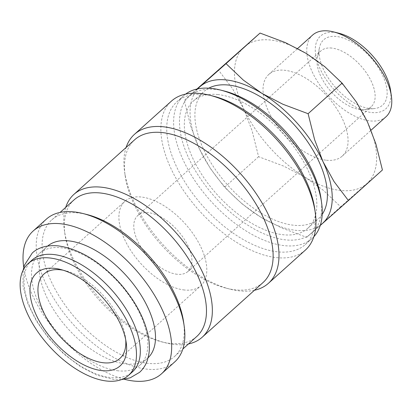 <?xml version="1.0" encoding="UTF-8"?>
<svg xmlns="http://www.w3.org/2000/svg" width="412" height="412" viewBox="0 0 412 412"><rect width="100%" height="100%" fill="white"/><g stroke="black" fill="none" stroke-linecap="round" stroke-linejoin="round"><path stroke-width="0.31" stroke-dasharray="2.06 1.54" d="M31.93 260.178A75.128 39.428 -132 0 0 40.721 326.886A75.128 39.428 -132 0 0 110.72 377.588A75.128 39.428 -132 0 0 132.376 371.923M124.347 379.277A95.996 50.377 48 0 1 23.762 267.383M174.714 361.927A95.996 50.377 48 0 1 147.043 369.167A95.996 50.377 48 0 1 57.603 304.38A95.996 50.377 48 0 1 46.365 219.138M313.841 236.72A95.996 50.377 48 0 1 312.116 238.419A95.996 50.377 48 0 1 284.44 245.66A95.996 50.377 48 0 1 195 180.873A95.996 50.377 48 0 1 183.767 95.635A95.996 50.377 48 0 1 185.637 94.101M321.01 198.558A91.825 48.189 48 0 1 285.495 239.866A91.825 48.189 48 0 1 188.665 158.007A91.825 48.189 48 0 1 215.672 89.44A91.825 48.189 48 0 1 224.344 91.026M314.696 208.652A95.996 50.377 48 0 1 305.246 244.594A95.996 50.377 48 0 1 277.57 251.835A95.996 50.377 48 0 1 188.13 187.048A95.996 50.377 48 0 1 176.897 101.81A95.996 50.377 48 0 1 204.568 94.569A95.996 50.377 48 0 1 213.643 96.228M305.395 250.074A100.173 52.566 48 0 1 276.514 257.629A100.173 52.566 48 0 1 183.185 190.025A100.173 52.566 48 0 1 171.464 101.079M254.441 290.264A100.173 52.566 48 0 1 239.521 290.882A100.173 52.566 48 0 1 230.061 289.152A100.173 52.566 48 0 1 124.609 171.84A100.173 52.566 48 0 1 126.093 147.475M262.969 282.601A95.996 50.377 48 0 1 235.293 289.837A95.996 50.377 48 0 1 226.224 288.179A95.996 50.377 48 0 1 125.166 175.754A95.996 50.377 48 0 1 134.621 139.812M188.48 343.943A95.996 50.377 48 0 1 174.518 344.463A95.996 50.377 48 0 1 165.449 342.81A95.996 50.377 48 0 1 64.396 230.385A95.996 50.377 48 0 1 65.709 207.365M196.761 336.496A91.825 48.189 48 0 1 170.29 343.423A91.825 48.189 48 0 1 161.617 341.836A91.825 48.189 48 0 1 64.952 234.299A91.825 48.189 48 0 1 73.995 199.918M183.608 322.066A91.825 48.189 48 0 1 174.57 356.447A91.825 48.189 48 0 1 148.099 363.374A91.825 48.189 48 0 1 62.547 301.404A91.825 48.189 48 0 1 51.799 219.869A91.825 48.189 48 0 1 78.27 212.947A91.825 48.189 48 0 1 86.947 214.528M197.415 88.93L184.272 100.415L190.802 126.443L199.238 148.505L210.223 168.276L224.586 187.264L241.937 203.76L260.43 216.964A91.825 48.189 -132 0 0 296.063 230.365A91.825 48.189 -132 0 0 320.345 225.199M197.786 88.853A91.825 48.189 -132 0 0 199.238 148.505A91.825 48.189 -132 0 0 260.43 216.964L281.473 227.882L306.657 237.333L320.273 225.436M270.627 40.036A91.825 48.189 -132 0 0 244.347 46.788A91.825 48.189 -132 0 0 243.626 108.603A91.825 48.189 -132 0 0 304.818 177.062A91.825 48.189 -132 0 0 340.456 190.462A91.825 48.189 -132 0 0 366.737 183.711A91.825 48.189 -132 0 0 367.458 121.895A91.825 48.189 -132 0 0 306.265 53.436A91.825 48.189 -132 0 0 270.627 40.036M382.424 169.986L340.662 206.767L323.317 190.267L304.818 177.062L283.78 166.149L258.592 156.694L252.062 130.666L243.626 108.603L232.641 88.827L218.278 69.844M385.993 116.771A54.914 28.819 48 0 1 370.161 120.912A54.914 28.819 48 0 1 319.001 83.852A54.914 28.819 48 0 1 312.574 35.092M390.591 90.547A48.879 25.652 48 0 1 371.686 112.533A48.879 25.652 48 0 1 320.145 68.959A48.879 25.652 48 0 1 334.518 32.46A48.879 25.652 48 0 1 339.138 33.305M326.422 160.232A54.914 28.819 -132 0 0 342.254 156.091A54.914 28.819 -132 0 0 335.826 107.331A54.914 28.819 -132 0 0 284.661 70.267A54.914 28.819 -132 0 0 268.83 74.407A54.914 28.819 -132 0 0 275.257 123.173A54.914 28.819 -132 0 0 326.422 160.232M118.244 370.826A75.128 39.428 48 0 1 48.245 320.124A75.128 39.428 48 0 1 39.454 253.416A75.128 39.428 48 0 1 61.11 247.751A75.128 39.428 48 0 1 131.109 298.453A75.128 39.428 48 0 1 139.9 365.161A75.128 39.428 48 0 1 118.244 370.826M148.119 357.755A75.128 39.428 48 0 1 147.553 358.28A75.128 39.428 48 0 1 125.897 363.945A75.128 39.428 48 0 1 55.898 313.244A75.128 39.428 48 0 1 47.107 246.536A75.128 39.428 48 0 1 47.689 246.031M218.051 94.569A85.562 44.903 -132 0 0 193.382 101.017A85.562 44.903 -132 0 0 203.399 176.995A85.562 44.903 -132 0 0 283.116 234.737A85.562 44.903 -132 0 0 307.779 228.284A85.562 44.903 -132 0 0 297.768 152.311A85.562 44.903 -132 0 0 218.051 94.569M322.189 214.374A85.562 44.903 48 0 1 318.352 218.787A85.562 44.903 48 0 1 293.684 225.235A85.562 44.903 48 0 1 213.967 167.493A85.562 44.903 48 0 1 203.95 91.521A85.562 44.903 48 0 1 208.75 88.173M177.139 274.274A37.564 19.714 48 0 1 142.145 248.925A37.564 19.714 48 0 1 137.747 215.569A37.564 19.714 48 0 1 148.578 212.736A37.564 19.714 48 0 1 183.572 238.09A37.564 19.714 48 0 1 187.97 271.441A37.564 19.714 48 0 1 177.139 274.274M331.773 48.065A37.564 19.714 -132 0 0 320.943 50.897A37.564 19.714 -132 0 0 317.374 57.417A37.564 19.714 -132 0 0 329.379 89.662A37.564 19.714 -132 0 0 360.34 109.602A37.564 19.714 -132 0 0 364.306 109.628A37.564 19.714 -132 0 0 371.171 106.77A37.564 19.714 -132 0 0 366.773 73.413A37.564 19.714 -132 0 0 331.773 48.065M184.442 290.002A56.763 29.788 48 0 1 131.557 251.696A56.763 29.788 48 0 1 124.913 201.293A56.763 29.788 48 0 1 141.275 197.013A56.763 29.788 48 0 1 194.16 235.319A56.763 29.788 48 0 1 200.804 285.722A56.763 29.788 48 0 1 184.442 290.002M369.832 108.531A43.991 23.087 -132 0 0 374.477 108.562A43.991 23.087 -132 0 0 381.285 72.703A43.991 23.087 -132 0 0 336.377 36.467A43.991 23.087 -132 0 0 319.511 47.416A43.991 23.087 -132 0 0 333.571 85.181A43.991 23.087 -132 0 0 369.832 108.531M63.165 270.21A56.763 29.788 48 0 1 65.678 270.766A56.763 29.788 48 0 1 125.433 337.243A56.763 29.788 48 0 1 125.722 339.802M340.662 206.767L306.657 237.333M258.592 156.694L224.586 187.264M196.931 89.033L184.272 100.415M121.427 379.607L113.496 379.447L97.253 375.306L80.319 366.592L63.762 353.985L48.745 338.417L36.374 321.036L27.568 303.098L22.995 285.82L23.129 270.246M176.897 101.81L183.767 95.635M226.224 288.179L230.061 289.152M125.166 175.754L124.609 171.84M161.617 341.836L165.449 342.81M64.952 234.299L64.396 230.385M51.799 219.869L60.085 212.422M342.254 156.091L371.042 130.213M39.454 253.416L47.107 246.536M193.382 101.017L203.95 91.521M137.747 215.569L320.943 50.897M43.95 274.062L124.913 201.293M364.306 109.628L374.477 108.562M317.374 57.417L319.511 47.416M65.678 270.766L60.461 269.443M125.433 337.243L126.196 342.568M119.846 358.497L200.804 285.722M187.97 271.441L371.171 106.77M307.779 228.284L318.352 218.787M139.9 365.161L147.553 358.28M268.83 74.407L297.629 48.523M174.57 356.447L182.851 349M305.246 244.594L312.116 238.419"/><path stroke-width="0.62" d="M128.529 375.384L132.376 371.923A75.128 39.428 -132 0 0 123.585 305.215A75.128 39.428 -132 0 0 53.586 254.513A75.128 39.428 -132 0 0 31.93 260.178L28.083 263.639A75.128 39.428 -132 0 0 36.874 330.347A75.128 39.428 -132 0 0 106.868 381.048A75.128 39.428 -132 0 0 128.529 375.384A75.128 39.428 -132 0 0 119.737 308.676A75.128 39.428 -132 0 0 49.739 257.974A75.128 39.428 -132 0 0 28.083 263.639M23.762 267.383A95.996 50.377 48 0 1 33.156 231.014A95.996 50.377 48 0 1 60.832 223.778A95.996 50.377 48 0 1 150.267 288.565A95.996 50.377 48 0 1 161.504 373.802A95.996 50.377 48 0 1 133.828 381.043A95.996 50.377 48 0 1 124.347 379.277M33.156 231.014L46.365 219.138A95.996 50.377 48 0 1 74.042 211.902A95.996 50.377 48 0 1 83.111 213.56A95.996 50.377 48 0 1 184.169 325.985A95.996 50.377 48 0 1 174.714 361.927L161.504 373.802M185.637 94.101A95.996 50.377 48 0 1 211.438 88.395A95.996 50.377 48 0 1 220.513 90.053A95.996 50.377 48 0 1 321.566 202.477A95.996 50.377 48 0 1 313.841 236.72M126.093 147.475A100.173 52.566 48 0 1 134.472 134.333L171.464 101.079A100.173 52.566 48 0 1 200.34 93.529A100.173 52.566 48 0 1 209.806 95.254A100.173 52.566 48 0 1 315.257 212.566A100.173 52.566 48 0 1 305.395 250.074L268.403 283.327A100.173 52.566 48 0 1 254.441 290.264M134.472 134.333A100.173 52.566 48 0 1 163.348 126.778A100.173 52.566 48 0 1 256.676 194.382A100.173 52.566 48 0 1 268.403 283.327M65.709 207.365A95.996 50.377 48 0 1 73.846 194.438L134.621 139.812A95.996 50.377 48 0 1 162.292 132.571A95.996 50.377 48 0 1 251.732 197.358A95.996 50.377 48 0 1 262.969 282.601L202.194 337.227A95.996 50.377 48 0 1 188.48 343.943M73.846 194.438A95.996 50.377 48 0 1 101.522 187.203A95.996 50.377 48 0 1 190.957 251.984A95.996 50.377 48 0 1 202.194 337.227M60.085 212.422L73.995 199.918A91.825 48.189 48 0 1 100.466 192.996A91.825 48.189 48 0 1 186.013 254.966A91.825 48.189 48 0 1 196.761 336.496L182.851 349M320.273 225.436L348.418 200.556L334.05 181.574L323.065 161.798L314.629 139.735L308.104 113.707L282.915 104.257L261.872 93.339L243.379 80.134L226.028 63.639L197.415 88.93M320.345 225.199A91.825 48.189 -132 0 0 322.344 223.613A91.825 48.189 -132 0 0 323.065 161.798A91.825 48.189 -132 0 0 261.872 93.339A91.825 48.189 -132 0 0 226.24 79.938A91.825 48.189 -132 0 0 199.959 86.69A91.825 48.189 -132 0 0 197.786 88.853M196.931 89.033L260.039 33.068L285.222 42.524L306.265 53.436L324.759 66.641L342.109 83.142L356.473 102.125L367.458 121.895L375.893 143.963L382.424 169.986L348.418 200.556M297.629 48.523L312.574 35.092A54.914 28.819 48 0 1 328.405 30.952A54.914 28.819 48 0 1 333.591 31.899A54.914 28.819 48 0 1 391.4 96.212A54.914 28.819 48 0 1 385.993 116.771L371.042 130.213M333.591 31.899L339.138 33.305A48.879 25.652 48 0 1 390.591 90.547L391.4 96.212M47.689 246.031A75.128 39.428 48 0 1 68.763 240.871A75.128 39.428 48 0 1 138.355 290.975A75.128 39.428 48 0 1 148.119 357.755M208.75 88.173A85.562 44.903 48 0 1 228.619 85.068A85.562 44.903 48 0 1 305.225 138.35A85.562 44.903 48 0 1 322.189 214.374M125.722 339.802A56.763 29.788 48 0 1 119.846 358.497A56.763 29.788 48 0 1 103.479 362.776A56.763 29.788 48 0 1 50.594 324.465A56.763 29.788 48 0 1 43.95 274.062A56.763 29.788 48 0 1 60.317 269.783A56.763 29.788 48 0 1 63.165 270.21M102.047 370.656A62.439 32.769 48 0 1 36.205 314.989A62.439 32.769 48 0 1 54.564 268.367A62.439 32.769 48 0 1 60.461 269.443A62.439 32.769 48 0 1 126.196 342.568A62.439 32.769 48 0 1 102.047 370.656M342.109 83.142L308.104 113.707M260.039 33.068L226.028 63.639M83.111 213.56L86.947 214.528A91.825 48.189 48 0 1 183.608 322.066L184.169 325.985M209.806 95.254L213.643 96.228A95.996 50.377 48 0 1 314.696 208.652L315.257 212.566M220.513 90.053L224.344 91.026A91.825 48.189 48 0 1 321.01 198.558L321.566 202.477M23.129 270.246L24.396 265.266L32.275 252.999C36.853 248.621 45.33 244.651 58.334 245.892C79.516 249.028 100.039 261.471 119.902 283.224C135.121 300.606 144.586 318.301 148.31 336.3C149.52 342.676 149.705 348.619 148.866 354.124L147.434 360.073C145.802 364.96 143.175 369.049 139.555 372.345L130.192 377.835L121.427 379.607"/></g></svg>
